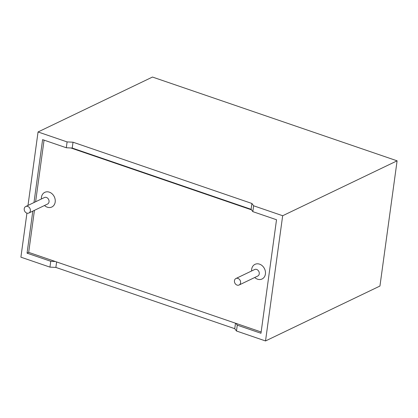 <?xml version="1.0" encoding="UTF-8"?>
<svg xmlns="http://www.w3.org/2000/svg" width="418" height="418" viewBox="0 0 418 418"><rect width="100%" height="100%" fill="white"/><g stroke="black" fill="none" stroke-linecap="round" stroke-linejoin="round"><path stroke-width="0.63" d="M251.484 209.831L70.908 147.988M261.145 331.991L28.685 252.378L34.443 210.332M35.619 201.758L44.062 140.14M240.575 282.803A3.61 2.957 64.4 0 1 239.08 285.013A3.61 2.957 64.4 0 1 235.783 284.313A3.61 2.957 64.4 0 1 234.456 280.708A3.61 2.957 64.4 0 1 235.951 278.498A3.61 2.957 64.4 0 1 239.248 279.193A3.61 2.957 64.4 0 1 240.575 282.803M30.352 210.808A3.61 2.957 64.4 0 1 28.858 213.018A3.61 2.957 64.4 0 1 25.561 212.323A3.61 2.957 64.4 0 1 24.234 208.713A3.61 2.957 64.4 0 1 25.733 206.502A3.61 2.957 64.4 0 1 29.025 207.203A3.61 2.957 64.4 0 1 30.352 210.808M67.099 141.911L38.054 131.963L152.476 77.048L397.1 160.826L282.672 215.735L253.627 205.787L251.902 203.472L73.025 142.209L67.099 141.911L66.3 147.753L42.605 139.638L33.983 202.542M32.813 211.121L27.05 253.162L50.75 261.281L49.951 267.123L20.9 257.174L26.935 213.133M27.99 205.421L38.054 131.963M397.1 160.826L379.946 286.037L265.524 340.952L236.473 331.004L234.754 328.684L55.871 267.426L49.951 267.123M66.3 147.753L72.225 148.056L251.103 209.314L252.827 211.633L276.523 219.748L260.973 333.277L237.272 325.157L235.935 323.354M28.685 252.378L27.05 253.162M55.359 261.511L50.75 261.281M265.524 340.952L282.672 215.735M253.627 205.787L252.827 211.633M237.272 325.157L236.473 331.004M56.623 261.945L55.871 267.426M235.501 323.208L234.754 328.684M251.902 203.472L251.103 209.314M73.025 142.209L72.225 148.056M41.372 198.999A8.13 6.657 64.4 0 1 48.587 191.951A8.13 6.657 64.4 0 1 55.192 202.03A8.13 6.657 64.4 0 1 44.496 205.51M251.594 270.995A8.13 6.657 64.4 0 1 258.81 263.946A8.13 6.657 64.4 0 1 265.414 274.025A8.13 6.657 64.4 0 1 254.719 277.505M235.951 278.498L254.635 269.532A3.61 2.957 64.4 0 1 257.932 270.227A3.61 2.957 64.4 0 1 259.254 273.837A3.61 2.957 64.4 0 1 257.76 276.047L239.08 285.013M25.733 206.502L44.412 197.536A3.61 2.957 64.4 0 1 47.709 198.236A3.61 2.957 64.4 0 1 49.031 201.842A3.61 2.957 64.4 0 1 47.537 204.052L28.858 213.018"/></g></svg>
